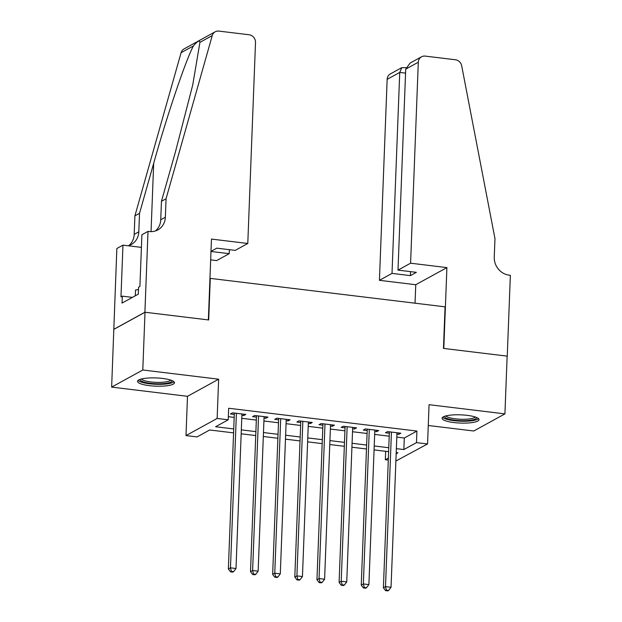 <?xml version="1.0" encoding="UTF-8"?>
<svg xmlns="http://www.w3.org/2000/svg" width="622" height="622" viewBox="0 0 622 622"><rect width="100%" height="100%" fill="white"/><g stroke="black" fill="none" stroke-linecap="round" stroke-linejoin="round"><path stroke-width="0.93" d="M149.443 385.656A18.497 4.113 -177.8 0 0 174.494 382.755A18.497 4.113 -177.8 0 0 162.575 378.44A18.497 4.113 -177.8 0 0 137.524 381.34A18.497 4.113 -177.8 0 0 149.443 385.656M453.99 422.563A18.497 4.113 -177.8 0 0 479.033 419.663A18.497 4.113 -177.8 0 0 467.122 415.348A18.497 4.113 -177.8 0 0 442.071 418.241A18.497 4.113 -177.8 0 0 453.99 422.563M233.584 432.881L209.692 429.981L197.065 436.924L185.994 435.579L217.14 418.466L228.22 419.803L215.585 426.746L233.74 428.947M148.005 231.384L144.903 312.236L208.354 319.926L211.464 239.073L247.789 243.474L255.51 42.498A7.114 6.5 61.2 0 0 249.127 34.762L218.897 31.1A7.114 6.5 61.2 0 0 215.204 31.792A7.114 6.5 61.2 0 0 212.242 35.586L166.058 198.76L165.351 217.241A16.6 15.177 -118.8 0 1 157.84 229.907A16.6 15.177 -118.8 0 1 149.226 231.532L148.005 231.384L141.902 234.735L139.911 286.485L138.566 287.224L138.302 294.152L122.052 303.077L122.316 296.15L120.971 296.888L122.962 245.146L116.85 248.497L111.641 387.117L187.502 396.307L185.994 435.579M428.263 425.487L473.77 430.999L504.924 413.887L429.063 404.689L427.555 443.96L395.895 461.019M388.307 460.093L385.329 459.736L388.385 458.056M385.656 451.308L385.329 459.736M113.857 329.365L145.012 312.244L142.796 369.997L111.641 387.117M145.012 312.244L208.689 319.965L210.283 278.384L445.064 306.833L443.463 348.413L507.14 356.134L504.924 413.887M241.88 415.364L243.707 415.582L245.814 414.431L232.527 412.814L230.42 413.972L234.292 414.446M264.031 418.046L265.858 418.264L267.965 417.113L254.67 415.504L252.571 416.654L256.443 417.129M286.182 420.729L288.009 420.954L290.109 419.796L276.821 418.186L274.714 419.345L278.594 419.811M308.333 423.411L310.153 423.636L312.26 422.478L298.972 420.869L296.865 422.027L300.745 422.493M330.476 426.101L332.303 426.319L334.411 425.16L321.115 423.551L319.016 424.709L322.888 425.176M352.627 428.783L354.454 429.001L356.554 427.85L343.266 426.233L341.159 427.392L345.039 427.866M374.778 431.466L376.598 431.691L378.705 430.533L365.417 428.923L363.31 430.074L367.19 430.548M396.813 437.103L404.3 438.012L416.927 431.069L228.663 408.257L228.22 419.803M228.336 416.686L234.183 417.393M241.771 418.311L256.334 420.075M263.922 421.001L278.477 422.758M286.066 423.683L300.628 425.448M308.217 426.365L322.779 428.13M330.368 429.048L344.922 430.813M352.511 431.73L367.073 433.495M374.662 434.42L389.224 436.185M396.922 434.148L398.749 434.374L400.856 433.215L387.568 431.606L385.461 432.764L389.333 433.231M187.502 396.307L218.649 379.195L142.796 369.997M218.649 379.195L217.14 418.466M416.927 431.069L416.483 442.623L427.555 443.96M396.167 453.78L397.956 452.8L396.214 452.583M388.626 451.665L374.071 449.9M366.482 448.983L351.92 447.218M344.331 446.301L329.769 444.536M322.18 443.61L307.618 441.853M300.029 440.928L285.475 439.163M277.886 438.246L263.324 436.481M255.735 435.563L241.173 433.798M396.37 448.649L403.849 449.558L416.483 442.623M241.328 429.864L255.883 431.629M263.471 432.547L278.034 434.312M285.622 435.229L300.185 436.994M307.773 437.919L322.336 439.676M329.924 440.601L344.479 442.366M352.068 443.284L366.63 445.049M374.219 445.966L388.781 447.731M404.3 438.012L403.849 449.558M398.803 432.966L398.749 434.374M376.652 430.284L376.598 431.691M354.509 427.602L354.454 429.001M332.358 424.912L332.303 426.319M310.207 422.229L310.153 423.636M288.056 419.547L288.009 420.954M265.913 416.864L265.858 418.264M243.762 414.182L243.707 415.582M389.388 431.823L383.401 587.774L385.508 586.616L391.44 432.072M386.417 590.169L385.578 590.628L387.794 590.9L388.633 590.441L386.417 590.169L385.508 586.616L391.044 587.292L396.976 432.749M383.401 587.774L385.578 590.628M388.633 590.441L391.044 587.292M476.6 417.494A16.009 3.561 2.2 0 1 463.18 420.713A16.009 3.561 2.2 0 1 444.676 416.266M446.013 415.885A14.819 3.297 -177.8 0 0 463.032 419.29A14.819 3.297 -177.8 0 0 475.294 417.004M442.646 417.284A18.38 4.09 -177.8 0 0 463.561 421.249A18.38 4.09 -177.8 0 0 478.536 418.66M172.053 380.586A16.009 3.561 2.2 0 1 158.633 383.805A16.009 3.561 2.2 0 1 140.129 379.358M141.466 378.977A14.819 3.297 -177.8 0 0 158.486 382.39A14.819 3.297 -177.8 0 0 170.747 380.104M138.1 380.376A18.38 4.09 -177.8 0 0 159.014 384.342A18.38 4.09 -177.8 0 0 173.997 381.752M138.481 289.549L135.526 289.984L135.301 295.8M410.582 263.199L418.303 62.223L405.715 69.143L397.994 270.119L410.582 263.199L446.907 267.608L443.797 348.452L507.257 356.149L510.359 275.297L509.138 275.149A16.6 15.177 61.2 0 1 494.257 257.096L494.972 238.615L461.695 65.815A7.114 6.5 61.2 0 0 455.444 59.766L425.215 56.104A7.114 6.5 61.2 0 0 421.522 56.796A7.114 6.5 61.2 0 0 418.303 62.223M415.045 303.194L415.753 284.72L446.907 267.608M415.753 284.72L379.428 280.32L392.015 273.4L410.396 275.632L416.375 272.343L397.994 270.119M392.015 273.4L399.736 72.424L387.148 79.344A7.114 6.5 -118.8 0 1 390.367 73.917L401.812 67.627L399.736 72.424L405.56 73.132M379.428 280.32L387.148 79.344M410.396 275.632L410.551 271.643M405.964 67.712L401.812 67.627M421.522 56.796L410.069 63.086L405.715 69.143M210.982 251.467L229.223 253.675L229.378 249.686M229.223 253.675L216.635 260.587L210.664 259.864M166.058 198.76L161.448 201.287L175.614 151.263L192.742 84.895L199.926 42.358C199.592 39.956 197.415 41.145 193.411 45.935C185.753 60.186 166.991 115.614 153.681 163.306L139.515 213.338L138.807 231.819A16.6 15.177 -118.8 0 1 131.296 244.493A16.6 15.177 -118.8 0 1 128.085 245.768M139.515 213.338L134.904 215.873L134.196 234.354A16.6 15.177 -118.8 0 1 128.871 245.535M155.414 230.956A16.6 15.177 -118.8 0 0 160.74 219.768L161.448 201.287M193.411 45.935L181.088 52.707L134.904 215.873M144.903 312.236L113.748 329.349M247.789 243.474L235.202 250.394L216.814 248.162L210.99 251.366M141.419 247.385L122.962 245.146M181.088 52.707A7.114 6.5 -118.8 0 1 184.05 48.913L215.204 31.792M132.432 297.378L122.316 296.15M367.244 429.141L361.25 585.092L363.357 583.934L369.289 429.39M364.267 587.487L363.427 587.946L365.643 588.218L366.482 587.751L364.267 587.487L363.357 583.934L368.893 584.602L374.833 430.059M361.25 585.092L363.427 587.946M366.482 587.751L368.893 584.602M345.093 426.459L339.099 582.41L341.206 581.251L347.146 426.708M342.123 584.804L341.276 585.263L343.492 585.535L344.339 585.069L342.123 584.804L341.206 581.251L346.742 581.92L352.682 427.376M339.099 582.41L341.276 585.263M344.339 585.069L346.742 581.92M322.942 423.776L316.956 579.72L319.055 578.569L324.995 424.025M319.972 582.114L319.133 582.581L321.349 582.845L322.188 582.386L319.972 582.114L319.055 578.569L324.598 579.237L330.531 424.694M316.956 579.72L319.133 582.581M322.188 582.386L324.598 579.237M300.799 421.086L294.805 577.037L296.912 575.879L302.844 421.335M297.821 579.432L296.982 579.898L299.198 580.163L300.037 579.704L297.821 579.432L296.912 575.879L302.447 576.555L308.38 422.011M294.805 577.037L296.982 579.898M300.037 579.704L302.447 576.555M278.648 418.404L272.654 574.355L274.761 573.196L280.701 418.653M275.678 576.749L274.831 577.208L277.047 577.48L277.886 577.014L275.678 576.749L274.761 573.196L280.297 573.865L286.237 419.329M272.654 574.355L274.831 577.208M277.886 577.014L280.297 573.865M256.497 415.721L250.51 571.672L252.61 570.514L258.55 415.97M253.527 574.067L252.688 574.526L254.896 574.798L255.743 574.331L253.527 574.067L252.61 570.514L258.146 571.183L264.086 416.639M250.51 571.672L252.688 574.526M255.743 574.331L258.146 571.183M234.346 413.039L228.36 568.982L230.467 567.832L236.399 413.288M231.376 571.377L230.537 571.843L232.752 572.108L233.592 571.649L231.376 571.377L230.467 567.832L236.002 568.5L241.935 413.957M228.36 568.982L230.537 571.843M233.592 571.649L236.002 568.5M138.807 231.819L134.196 234.354M160.74 219.768L165.351 217.241M212.242 35.586L199.926 42.358M153.681 163.306L151.053 231.641"/></g></svg>
